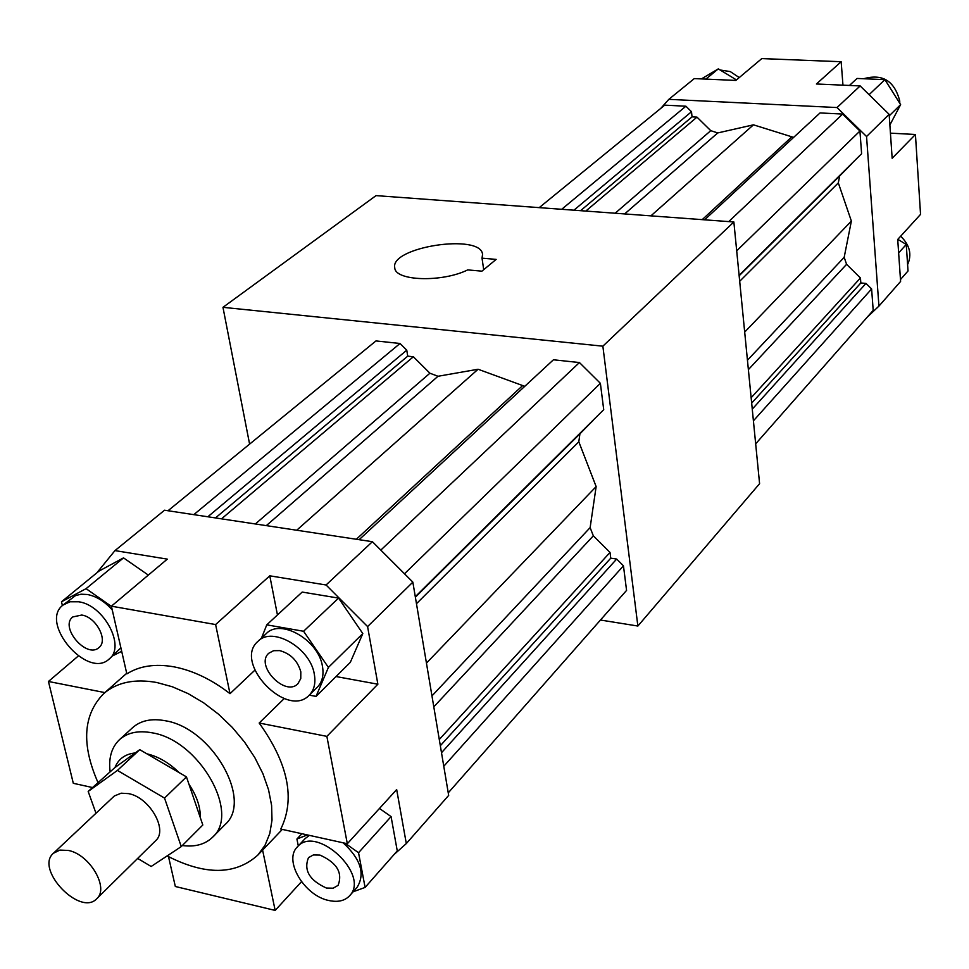 <?xml version="1.0" encoding="UTF-8"?>
<svg xmlns="http://www.w3.org/2000/svg" width="969" height="969" viewBox="0 0 969 969"><rect width="100%" height="100%" fill="white"/><g stroke="black" fill="none" stroke-linecap="round" stroke-linejoin="round"><path stroke-width="1.45" d="M249.602 444.129L222.967 307.33L376.033 195.617L733.86 221.974L602.863 346.175L637.868 626.035L600.477 620.027M637.868 626.035L759.587 483.676L733.86 221.974M539.212 207.645L664.722 105.149L685.907 106.215L561.705 209.292M573.914 210.2L691.503 111.726L685.907 106.215M580.564 210.685L692.036 116.874L691.503 111.726M585.797 211.072L696.99 117.128L692.036 116.874M650.902 215.869L753.458 124.831L717.763 132.935L710.761 130.67L696.99 117.128M793.635 137.38L753.458 124.831M704.596 219.818L820.04 112.937L842.63 114.063L728.736 221.598M736.694 250.826L859.927 131.033L842.63 114.063M739.105 275.317L861.611 153.732L859.927 131.033M739.117 275.414L861.611 153.732M739.117 275.511L851.763 163.604M744.689 332.076L851.376 221.077L838.318 182.899L839.675 175.934L851.763 163.688M751.145 397.75L860.448 277.97L846.591 264.331L844.181 257.306L851.376 221.077M751.665 403.104L860.823 282.972L860.448 277.97M752.259 409.136L865.983 283.408L860.823 282.972M753.41 420.837L871.615 288.956L865.983 283.408M755.675 443.826L873.202 310.383L871.615 288.956M837.022 107.547L866.552 136.508L889.142 114.33L860.157 85.926L816.407 83.988L841.165 61.725L761.804 58.588L735.859 80.427L694.288 78.598L668.828 99.335L837.022 107.547L860.157 85.926M866.552 136.508L878.931 306.107L900.601 281.446L897.718 239.44L920.55 214.379L915.426 134.485L892.158 158.286L889.142 114.33M878.931 306.107L867.437 316.948M660.81 108.346L668.828 99.335M841.165 61.725L842.957 85.163M890.426 133.153L915.426 134.485M736.464 79.918L718.295 68.884L701.423 78.913M705.868 79.107L718.295 68.884M739.25 77.581L730.287 71.585L720.1 69.986M713.196 71.912L711.016 73.208M889.869 125.001L900.625 104.628L884.927 79.652L857.02 78.453L849.462 85.454M869.084 94.683L884.927 79.652M889.239 115.82L900.625 104.628M899.765 103.259L899.729 100.885C894.448 80.839 882.432 73.462 863.682 78.743M894.157 116.898L899.268 107.184M900.48 279.544L908.026 270.969L906.257 244.479L897.839 239.319M898.651 252.921L906.257 244.479M907.602 264.585C912.108 254.532 909.794 245.072 900.661 236.218M222.967 307.33L602.863 346.175M168.025 510.736L375.972 340.931L400.027 343.486L406.762 350.184L407.719 356.144L413.363 356.762L429.909 373.222L438.012 376.275L478.08 369.25L524.762 386.328M359.136 539.685L553.42 359.79L579.438 362.551L600.38 383.324L603.723 409.693L415.313 596.831M593.016 420.437L579.91 433.846L578.808 441.779L596.141 486.595L590.133 527.62L593.331 535.833L610.01 552.427L610.749 558.18L616.672 559.052L623.455 565.811L626.568 590.4L448.247 792.848M400.027 343.486L193.812 514.648M406.762 350.184L207.838 516.768M407.719 356.144L215.481 517.931M413.363 356.762L221.513 518.839M478.08 369.25L296.708 530.225M579.438 362.551L380.805 550.101M600.38 383.324L404.485 573.769M603.723 409.693L415.289 596.71M593.028 420.546L415.326 596.94M596.141 486.595L426.445 663.111M610.01 552.427L439.284 739.517M610.749 558.18L440.326 745.718M616.672 559.052L441.501 752.719M623.455 565.811L443.778 766.261M81.735 615.049L72.796 616.938C59.23 627.028 86.774 659.211 98.971 647.534C108.54 640.521 96.064 616.902 81.735 615.049M326.42 888.04L333.13 888.198L338.084 885.375C342.905 872.754 336.861 862.652 319.927 855.07L313.35 854.949L308.469 857.662C303.503 870.235 309.486 880.361 326.42 888.04M300.814 671.808C297.628 660.701 290.591 653.627 279.714 650.611L273.597 650.696L268.813 653.227C254.677 665.231 285.31 697.341 297.919 683.714L300.765 678.579L300.814 671.808M230.004 693.671L215.615 624.557L269.782 575.816L326.068 584.985L372.399 541.695L164.536 510.215L114.972 550.598L167.298 559.125L111.399 606.182L126.842 673.891C139.56 665.86 155.319 663.523 174.129 666.866C193.061 670.56 211.69 679.499 230.004 693.671L254.835 670.221M215.615 624.557L111.399 606.182M372.399 541.695L412.842 582.127L367.59 626.58L377.874 684.211L326.868 736.367L259.171 723.019L284.232 698.552M259.171 723.019C288.277 763.657 295.472 799.001 280.78 829.064L347.326 843.733L326.868 736.367M347.326 843.733L396.672 789.565L406.314 843.563L394.02 854.573M412.842 582.127L448.671 795.392L406.314 843.563M301.48 881.705L275.16 910.412L262.599 850.092M168.521 856.693L175.328 886.502L275.16 910.412M167.128 855.93C205.198 875.491 235.455 875.189 257.899 855.021L265.022 845.283L269.782 833.558L272.01 820.137L271.599 805.396L268.546 789.759L262.902 773.662L254.811 757.588L244.515 742.024L232.306 727.428L218.558 714.238L203.684 702.852L188.119 693.61L172.337 686.767L156.796 682.503C134.618 678.566 116.922 682.285 103.683 693.634C83.104 714.686 81.19 744.277 97.93 782.407M110.054 771.167C108.54 757.649 111.689 747.147 119.502 739.65L132.632 727.646C140.735 720.5 151.624 718.199 165.311 720.754C211.872 727.901 253.2 800.394 225.159 824.474L212.647 837.155C205.186 844.411 195.072 847.209 182.317 845.537M104.858 692.593L48.45 681.473L78.247 656.049M48.45 681.473L73.305 783.303L92.406 787.518M326.068 584.985L367.59 626.58M96.839 572.849L114.972 550.598M379.46 808.461L391.076 816.588L397.266 850.891L365.095 887.422L358.542 852.72L345.158 843.26M377.874 684.211L336.037 676.544M277.449 614.964L269.782 575.816M266.766 624.848L302.171 592.071L338.556 598.091L362.806 633.581L350.318 662.348L316.039 696.396L328.406 667.411L303.588 631.267L266.766 624.848L261.521 638.038M111.447 606.424L86.071 588.668L61.495 601.773L99.032 571.056L123.523 557.878L148.33 575.089M119.502 739.65C127.605 732.503 138.519 730.238 152.254 732.843C198.996 740.183 240.7 813.1 212.647 837.155M137.659 858.413L151.152 866.48L181.264 846.591L202.812 825.007L200.317 817.654C200.51 806.947 196.731 795.84 188.991 784.333L186.448 776.884L179.229 772.668C169.09 762.809 158.31 756.523 146.888 753.821L139.742 749.667L117.419 770.416L88.179 791.431L95.967 813.221M189.609 838.221L196.416 831.402M139.742 749.667L135.188 752.949C125.183 754.039 118.436 758.897 114.96 767.533L88.179 791.431M68.508 850.467L59.933 850.079L53.428 853.253C34.569 869.096 80.197 916.965 96.767 898.699C109.388 888.149 89.802 854.525 68.508 850.467M53.428 853.253L114.366 795.961L121.186 793.199L128.538 793.623C149.505 797.257 168.303 830.045 155.658 840.68L96.767 898.699M200.317 817.654L188.991 784.333M135.188 752.949L114.96 767.533M179.229 772.668L146.888 753.821M186.448 776.884L164.536 798.093L117.419 770.416M181.264 846.591L164.536 798.093M61.495 601.773L62.404 605.589M113.094 655.613L121.694 651.325M112.259 609.986C104.749 601.458 96.464 596.298 87.428 594.506L81.117 594.203L75.546 595.572L63.021 605.068C38.93 622.861 87.658 679.778 109.17 659.017C125.958 646.638 103.901 604.959 78.634 601.773L69.962 601.797L63.021 605.068M109.17 659.017L120.895 647.825M123.523 557.878L86.071 588.668M257.948 641.357L266.281 633.605C280.671 618.161 318.631 640.085 322.459 666.333C323.961 675.127 322.265 682.055 317.372 687.13L309.281 695.136C314.174 690.061 315.858 683.109 314.331 674.291C310.443 647.958 272.35 625.889 257.948 641.357C232.814 662.53 287.03 719.361 309.281 695.136L316.039 696.396M338.556 598.091L303.588 631.267M362.806 633.581L328.406 667.411M353.152 891.759L365.095 887.422M307.391 834.927L296.914 839.033L298.295 845.913M349.603 895.768C370.558 874.886 316.112 824.038 297.374 846.894C283.251 860.181 304.278 895.756 328.866 900.516C337.854 902.454 344.77 900.879 349.603 895.768L357.198 887.18C365.337 873.784 360.65 858.994 343.123 842.812M309.39 835.375L305.187 838.548L297.374 846.894M301.904 833.715L296.914 839.033M391.076 816.588L358.542 852.72M467.712 269.903C442.227 282.585 395.158 281.083 394.771 267.868C389.574 246.974 481.278 233.008 482.55 254.484L482.029 258.178L496.152 259.389L481.92 271.163L467.712 269.903M483.701 269.685L482.029 258.178M615.158 213.228L710.761 130.67M624.642 213.931L717.763 132.935M702.21 219.648L791.612 137.017M739.141 275.753L839.675 175.934M739.686 281.289L838.318 182.899M747.45 360.226L844.181 257.306M748.371 369.625L846.591 264.331M429.909 373.222L255.368 523.963M438.012 376.275L266.318 525.622M522.424 385.783L356.35 539.261M579.91 433.846L415.374 597.219M578.808 441.779L416.464 603.711M590.133 527.62L431.956 695.912M593.331 535.833L433.797 706.849M257.899 855.021L282.306 829.403M103.683 693.634L126.697 673.298"/></g></svg>

